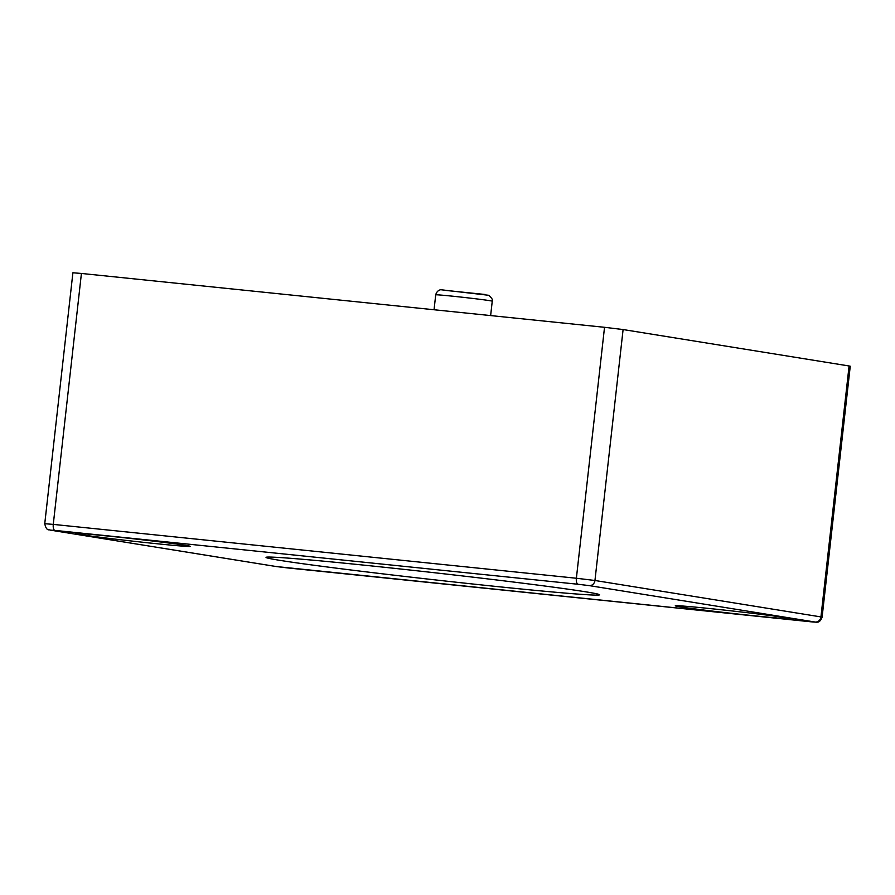 <?xml version="1.0" encoding="UTF-8"?>
<svg xmlns="http://www.w3.org/2000/svg" width="895" height="895" viewBox="0 0 895 895"><rect width="100%" height="100%" fill="white"/><g stroke="black" fill="none" stroke-linecap="round" stroke-linejoin="round"><path stroke-width="1.34" d="M785.329 617.651A57.739 1.208 -173.6 0 0 721.101 609.741A57.739 1.208 -173.6 0 0 675.277 605.792A57.739 1.208 -173.6 0 0 679.976 606.81A57.739 1.208 -173.6 0 0 744.204 614.72A57.739 1.208 -173.6 0 0 790.028 618.669A57.739 1.208 -173.6 0 0 785.329 617.651M185.612 545.368A57.739 1.208 -173.6 0 0 121.384 537.459A57.739 1.208 -173.6 0 0 75.56 533.51A57.739 1.208 -173.6 0 0 80.259 534.528A57.739 1.208 -173.6 0 0 144.487 542.437A57.739 1.208 -173.6 0 0 190.311 546.386A57.739 1.208 -173.6 0 0 185.612 545.368M498.929 586.751A167.812 3.513 -173.6 0 0 599.527 594.716A167.812 3.513 -173.6 0 0 366.659 565.427A167.812 3.513 -173.6 0 0 266.072 557.317A167.812 3.513 -173.6 0 0 498.929 586.751M81.423 273.456L72.898 272.774L44.75 523.709L53.275 524.392L81.423 273.456L604.528 327.301L576.38 578.248L53.275 524.392A5.683 2.271 95.9 0 0 54.886 530.399L577.98 584.256A5.683 2.271 -84.1 0 1 576.38 578.248L594.951 580.486L623.099 329.55L604.528 327.301M623.099 329.55L849.087 365.977L820.939 616.912L594.951 580.486A5.683 5.213 99.2 0 1 589.134 585.599L815.121 622.036A5.683 5.213 -80.8 0 0 820.939 616.912L822.102 617.17L850.25 366.223L849.087 365.977M485.37 294.511L443.864 290.226M489.934 300.698A28.439 0.593 -173.6 0 0 458.296 296.793A28.439 0.593 -173.6 0 0 435.72 294.847C437.129 289.51 441.761 289.566 441.123 289.767L488.827 295.305C492.026 298.315 493.167 300.284 492.25 301.19A28.439 0.593 -173.6 0 0 489.934 300.698M275.917 566.49A5.683 5.213 -80.8 0 0 276.186 566.535L810.747 621.779A5.683 2.271 -84.1 0 1 810.702 621.779L287.597 567.922A5.683 2.271 95.9 0 0 287.653 567.922A5.683 2.271 95.9 0 0 287.709 567.933M276.186 566.535A5.683 5.213 -80.8 0 0 276.454 566.569L50.467 530.142A5.683 5.213 99.2 0 1 50.198 530.108L276.186 566.535M815.121 622.036L810.702 621.779M577.98 584.256L589.134 585.599M50.467 530.142L54.886 530.399M287.597 567.922L276.454 566.569M492.25 301.19L490.639 315.577M435.72 294.847L434.041 309.759M810.747 621.779L816.576 622.226C816.755 621.88 819.831 623.423 822.102 617.17M50.198 530.108C49.74 529.113 46.585 532.145 44.75 523.709"/></g></svg>
